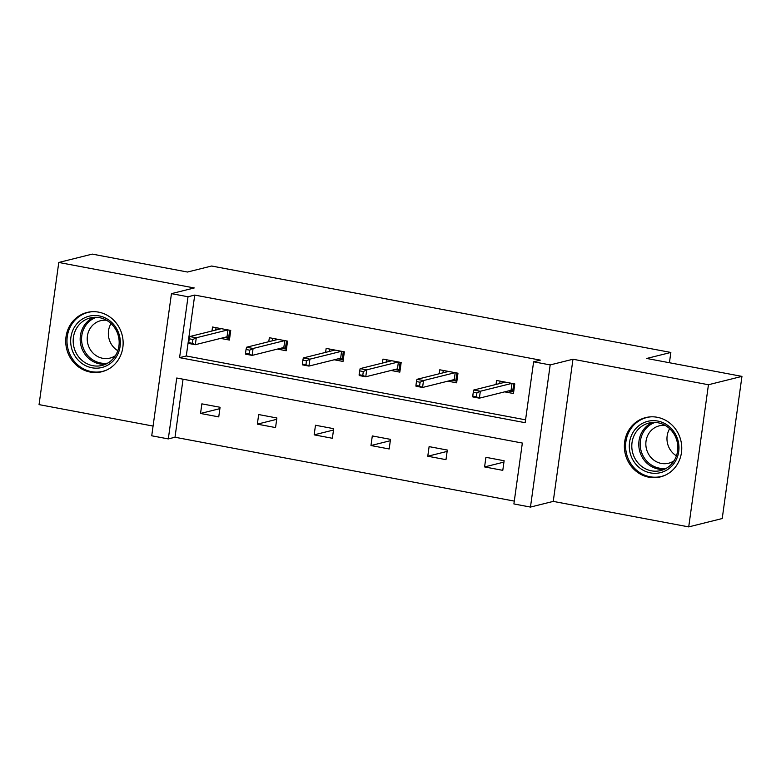 <?xml version="1.0" encoding="UTF-8"?>
<svg xmlns="http://www.w3.org/2000/svg" width="781" height="781" viewBox="0 0 781 781"><rect width="100%" height="100%" fill="white"/><g stroke="black" fill="none" stroke-linecap="round" stroke-linejoin="round"><path stroke-width="1.17" d="M98.591 312.136A30.557 28.585 76 0 1 123.095 341.307A30.557 28.585 76 0 1 101.823 371.746A30.557 28.585 76 0 1 90.274 372.068A30.557 28.585 76 0 1 65.77 342.908A30.557 28.585 76 0 1 87.042 312.459A30.557 28.585 76 0 1 98.591 312.136M657.221 417.279A30.557 28.585 76 0 1 681.715 446.449A30.557 28.585 76 0 1 660.453 476.888A30.557 28.585 76 0 1 648.904 477.211A30.557 28.585 76 0 1 624.4 448.05A30.557 28.585 76 0 1 645.672 417.601A30.557 28.585 76 0 1 657.221 417.279M171.459 293.636L194.244 287.955L58.78 262.465L92.285 254.108L187.508 272.032L211.641 266.018L670.85 352.446L646.717 358.459L741.95 376.383L722.22 518.535L688.715 526.892L708.445 384.74L572.971 359.24L550.185 364.922L530.465 507.074L513.898 503.95L522.343 443.061L176.75 378.014L168.305 438.912L151.729 435.788L171.459 293.636L188.026 296.76L179.581 357.649L525.164 422.697L533.618 361.798L550.185 364.922M741.95 376.383L708.445 384.74M58.78 262.465L39.05 404.617L153.086 426.075M572.971 359.24L553.251 501.392L688.715 526.892M553.251 501.392L530.465 507.074M183.057 379.205L175.003 437.243L514.288 501.099M175.003 437.243L168.305 438.912M669.424 362.735L670.85 352.446M277.421 349.087L286.217 350.747L287.554 341.141L269.338 337.714L268.791 341.697M391.037 370.467L399.833 372.127L401.17 362.521L382.963 359.094L382.407 363.077M504.663 391.857L513.459 393.507L514.786 383.91L496.579 380.484L496.023 384.467M533.618 361.798L540.325 360.129L194.733 295.081L186.278 355.98L525.564 419.836M447.855 381.167L456.641 382.817L457.978 373.211L439.771 369.784L439.215 373.777M334.229 359.777L343.025 361.437L344.362 351.831L326.155 348.404L325.599 352.387M220.613 338.398L229.409 340.047L230.737 330.441L212.53 327.014L211.983 331.007M194.733 295.081L188.026 296.76M201.869 403.855L220.076 407.282L218.748 416.888L200.541 413.461L201.869 403.855M258.677 414.555L276.884 417.981L275.556 427.578L257.349 424.151L258.677 414.555M315.485 425.245L333.692 428.671L332.364 438.278L314.157 434.851L315.485 425.245M372.303 435.935L390.51 439.361L389.172 448.968L370.965 445.541L372.303 435.935M429.111 446.625L447.318 450.051L445.98 459.658L427.773 456.231L429.111 446.625M485.919 457.315L504.126 460.751L502.788 470.347L484.581 466.921L485.919 457.315M186.278 355.98L179.581 357.649M503.94 462.098L484.581 466.921M447.132 451.408L427.773 456.231M390.315 440.718L370.965 445.541M333.507 430.028L314.157 434.851M276.699 419.329L257.349 424.151M219.891 408.639L200.541 413.461M499.752 383.539L500.084 381.138M513.742 383.705L512.629 391.73L513.673 391.925M508.382 390.93L512.629 391.73L511.067 390.256L512.024 383.383M476.918 392.941L473.276 392.257L472.749 396.094L476.39 396.787L476.918 392.941L480.335 391.242L473.774 390.012L505.375 382.134M511.926 383.373L480.335 391.242L479.378 398.164L511.067 390.256M476.39 396.787L479.378 398.164L472.817 396.924L472.749 396.094M473.774 390.012L473.276 392.257M442.944 372.84L443.276 370.448M456.934 373.015L455.821 381.03L456.865 381.235M451.574 380.24L455.821 381.03L454.259 379.566L455.216 372.693M420.11 382.251L416.468 381.567L415.941 385.404L419.582 386.087L420.11 382.251L423.527 380.552L416.966 379.322L448.567 371.444M455.118 372.674L423.527 380.552L422.56 387.464L454.259 379.566M419.582 386.087L422.56 387.464L416.009 386.234L415.941 385.404M416.966 379.322L416.468 381.567M386.136 362.15L386.468 359.758M400.126 362.325L399.013 370.34L400.057 370.536M394.766 369.54L399.013 370.34L397.451 368.876L398.408 362.003M363.302 371.561L359.66 370.868L359.123 374.714L362.765 375.397L363.302 371.561L366.719 369.862L360.158 368.622L391.759 360.754M398.31 361.984L366.719 369.862L365.752 376.774L397.451 368.876M362.765 375.397L365.752 376.774L359.201 375.544L359.123 374.714M360.158 368.622L359.66 370.868M677.215 438.014A26.437 24.738 76 0 1 663.303 471.753A26.437 24.738 76 0 1 631.048 455.938A26.437 24.738 76 0 1 644.96 422.209A26.437 24.738 76 0 1 677.215 438.014M633.42 455.108A24.484 22.913 -104 0 0 660.726 470.562A24.484 22.913 -104 0 0 676.18 438.512A24.484 22.913 -104 0 0 648.884 423.058A24.484 22.913 -104 0 0 633.42 455.108M676.424 455.84A19.281 18.041 76 0 1 668.243 445.795A19.281 18.041 76 0 1 669.659 428.691M674.042 460.81A19.281 18.041 76 0 1 668.614 463.231A19.281 18.041 76 0 1 647.117 451.067A19.281 18.041 76 0 1 659.291 425.83A19.281 18.041 76 0 1 665.227 425.42M650.915 416.839A30.352 28.409 -104 0 0 646.785 417.523A30.352 28.409 -104 0 0 627.621 457.266A30.352 28.409 -104 0 0 661.468 476.43A30.352 28.409 -104 0 0 665.441 475.102M118.595 332.882A26.437 24.738 76 0 1 104.683 366.611A26.437 24.738 76 0 1 72.418 350.796A26.437 24.738 76 0 1 86.33 317.066A26.437 24.738 76 0 1 118.595 332.882M74.8 349.966A24.484 22.913 -104 0 0 102.096 365.43A24.484 22.913 -104 0 0 117.55 333.38A24.484 22.913 -104 0 0 90.254 317.916A24.484 22.913 -104 0 0 74.8 349.966M117.794 350.708A19.281 18.041 76 0 1 109.623 340.662A19.281 18.041 76 0 1 111.029 323.549M115.422 355.667A19.281 18.041 76 0 1 109.994 358.098A19.281 18.041 76 0 1 88.497 345.924A19.281 18.041 76 0 1 100.671 320.688A19.281 18.041 76 0 1 106.597 320.278M92.295 311.697A30.352 28.409 -104 0 0 88.165 312.38A30.352 28.409 -104 0 0 69.001 352.124A30.352 28.409 -104 0 0 102.848 371.297A30.352 28.409 -104 0 0 106.821 369.96M329.328 351.46L329.66 349.058M343.308 351.635L342.205 359.65L343.25 359.846M337.958 358.85L342.205 359.65L340.643 358.186L341.6 351.313M306.494 360.861L302.852 360.178L302.315 364.024L305.957 364.707L306.494 360.861L309.901 359.162L303.35 357.932L334.942 350.054M341.502 351.294L309.901 359.162L308.944 366.084L340.643 358.186M305.957 364.707L308.944 366.084L302.393 364.844L302.315 364.024M303.35 357.932L302.852 360.178M272.51 340.77L272.852 338.368M286.5 340.936L285.387 348.961L286.442 349.156M281.15 348.16L285.387 348.961L283.835 347.486L284.792 340.614M249.686 350.171L246.044 349.488L245.507 353.324L249.149 354.018L249.686 350.171L253.093 348.472L246.542 347.242L278.134 339.364M284.694 340.604L253.093 348.472L252.136 355.394L283.835 347.486M249.149 354.018L252.136 355.394L245.576 354.154L245.507 353.324M246.542 347.242L246.044 349.488M215.702 330.07L216.034 327.678M229.692 330.246L228.579 338.261L229.624 338.466M224.342 337.47L228.579 338.261L227.027 336.796L227.974 329.924M192.878 339.481L189.236 338.798L188.699 342.634L192.341 343.318L192.878 339.481L196.285 337.782L189.734 336.552L221.326 328.674M227.886 329.904L196.285 337.782L195.328 344.694L227.027 336.796M192.341 343.318L195.328 344.694L188.768 343.464L188.699 342.634M189.734 336.552L189.236 338.798M664.143 469.401A24.484 22.913 76 0 1 640.41 453.37A24.484 22.913 76 0 1 652.447 422.482M655.005 422.443A23.674 22.161 -104 0 0 641.777 452.931A23.674 22.161 -104 0 0 666.418 468.239M105.513 364.258A24.484 22.913 76 0 1 81.78 348.228A24.484 22.913 76 0 1 93.818 317.34M96.375 317.301A23.674 22.161 -104 0 0 83.147 347.789A23.674 22.161 -104 0 0 107.788 363.097M646.785 417.523L648.855 417.005M661.468 476.43L663.538 475.922M88.165 312.38L90.225 311.873M102.848 371.297L104.908 370.78"/></g></svg>
